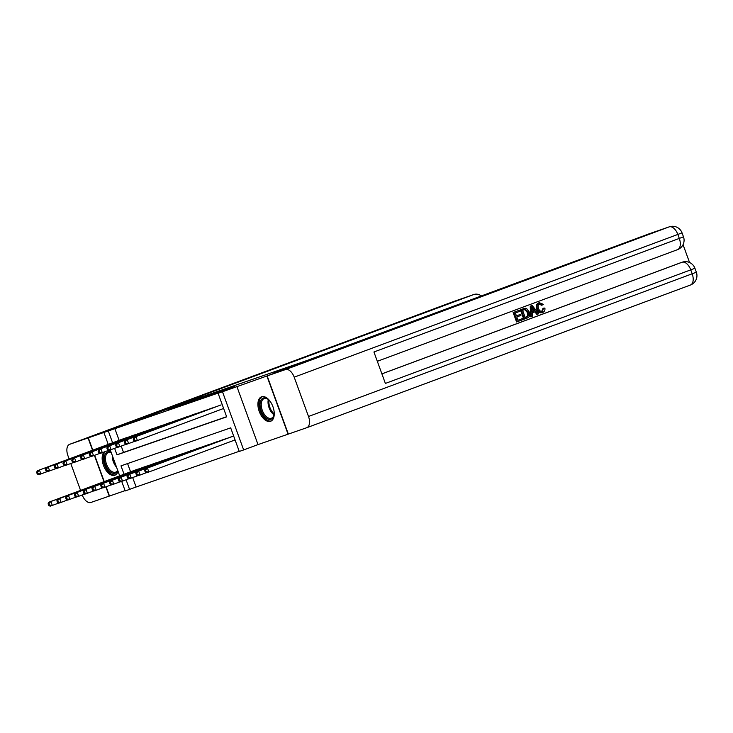 <?xml version="1.0" encoding="UTF-8"?>
<svg xmlns="http://www.w3.org/2000/svg" width="733" height="733" viewBox="0 0 733 733"><rect width="100%" height="100%" fill="white"/><g stroke="black" fill="none" stroke-linecap="round" stroke-linejoin="round"><path stroke-width="1.1" d="M203.536 396.919L168.801 409.582L203.536 396.919M261.608 396.782A13.057 7.238 -110.4 0 0 261.525 396.81A13.057 7.238 -110.4 0 0 259.262 411.497A13.057 7.238 -110.4 0 0 270.541 421.31A13.057 7.238 -110.4 0 0 270.624 421.283A13.057 7.238 -110.4 0 0 272.896 406.595A13.057 7.238 -110.4 0 0 261.608 396.782M103.912 452.105A13.057 7.238 -110.4 0 0 104.278 467.297A13.057 7.238 -110.4 0 0 114.779 475.25A13.057 7.238 -110.4 0 0 114.861 475.222A13.057 7.238 -110.4 0 0 118.022 471.264M234.615 386.364L207.604 396.141L234.615 386.364M306.742 427.724A10.042 5.571 -110.4 0 0 308.511 416.481L692.181 273.794A10.042 5.571 69.6 0 1 690.413 285.036L306.742 427.724A10.042 5.571 -110.4 0 1 306.678 427.742L288.069 434.183L266.894 376.002L299.522 363.88L274.289 372.602L305.615 360.957L177.487 405.322L88.317 437.839L224.619 390.845L218.095 393.273L222.484 391.752L243.658 449.934L239.27 451.455L230.684 427.861L121 465.849L124.042 474.233M266.894 376.002L222.484 391.752M216.437 392.467L180.813 405.413L216.437 392.467M220.092 391.165L194.025 400.841L220.102 391.211M88.317 437.839L92.798 450.144M94.676 455.312L104.242 481.599M106.12 486.767L109.492 496.03L125.077 490.634M128.339 437.152L123.043 438.893M137.108 434.11L131.821 435.86M145.885 431.077L140.589 432.818M154.663 428.035L149.358 429.749M163.441 424.993L158.145 426.743M172.209 421.961L166.922 423.701M180.987 418.919L175.682 420.632M189.765 415.877L184.469 417.627M198.542 412.844L193.246 414.585M207.311 409.802L202.015 411.543M216.088 406.76L210.792 408.51M114.934 428.832L119.122 440.35M121.22 446.113L123.52 452.417L226.625 416.711M219.57 405.468L135.981 436.611L137.41 440.542L135.22 441.303L133.754 440.524L134.625 440.221L134.057 438.646L133.177 438.957L133.754 440.524M132.673 477.568L136.109 487.014L239.224 451.308M127.579 463.568L130.575 471.805M134.487 470.348L139.783 468.598M143.265 467.306L148.561 465.565M152.043 464.273L157.329 462.523M160.811 461.231L166.107 459.481M169.589 458.189L174.885 456.448M178.366 455.156L183.662 453.406M187.144 452.114L192.431 450.374M195.913 449.072L201.208 447.332M204.69 446.04L209.986 444.29M213.468 442.998L218.764 441.257M222.246 439.956L227.532 438.215M231.014 436.923L233.644 435.97M236.841 386.41L258.016 444.592L288.069 434.183M258.016 444.592L243.658 449.934M136.109 487.014L125.196 490.954L121.715 481.398M114.623 448.339L116.987 454.845L226.68 416.857L218.095 393.273M108.402 431.251L112.598 442.778M119.699 475.845L110.271 449.943M108.246 444.4L104.013 432.772M126.076 479.794L129.585 489.433M123.52 452.417L116.987 454.845M110.949 451.821A13.057 7.238 -110.4 0 0 108.053 450.566M205.845 396.141L183.635 404.396L205.845 396.141M219.753 391.413L209.116 395.261L219.808 391.55M136.008 469.78L48.708 502.252L50.898 501.491L52.327 505.422L58.722 503.04M49.551 505.101L52.327 505.422L50.137 506.182L48.671 505.404L49.551 505.101L48.974 503.525L48.094 503.828L48.671 505.404M48.974 503.525L50.898 501.491L138.207 469.019M48.094 503.828L48.708 502.252M126.754 437.574L37.255 470.797L124.564 438.325M47.279 471.594L38.693 474.727L37.218 473.949L38.098 473.646L37.53 472.079L36.65 472.382L37.218 473.949M37.53 472.079L39.454 470.036L40.883 473.967L38.098 473.646M37.255 470.797L36.65 472.382M117.766 470.54A11.297 6.267 69.6 0 1 117.665 470.76A11.297 6.267 69.6 0 1 108.163 469.679A11.297 6.267 69.6 0 1 105.048 454.433A11.297 6.267 69.6 0 1 111.196 452.49M111.279 452.719A10.464 5.8 -110.4 0 0 108.365 452.554A10.464 5.8 -110.4 0 0 106.166 454.79A10.464 5.8 -110.4 0 0 107.669 466.793A10.464 5.8 -110.4 0 0 115.658 472.153A10.464 5.8 -110.4 0 0 117.665 470.284M105.103 451.665A12.974 7.193 -110.4 0 0 104.113 453.223A12.974 7.193 -110.4 0 0 105.864 467.892A12.974 7.193 -110.4 0 0 115.631 474.837M274.188 412.294A11.297 6.267 69.6 0 1 273.968 415.089A11.297 6.267 69.6 0 1 273.427 416.82A11.297 6.267 69.6 0 1 263.926 415.739A11.297 6.267 69.6 0 1 260.811 400.493A11.297 6.267 69.6 0 1 268.104 399.311A11.297 6.267 69.6 0 1 270.092 401.29M268.397 399.549A10.464 5.8 -110.4 0 0 264.127 398.615A10.464 5.8 -110.4 0 0 261.928 400.85A10.464 5.8 -110.4 0 0 263.431 412.853A10.464 5.8 -110.4 0 0 271.421 418.222A10.464 5.8 -110.4 0 0 273.611 415.978A10.464 5.8 -110.4 0 0 274.041 414.722M262.359 396.599A12.974 7.193 -110.4 0 0 259.876 399.283A12.974 7.193 -110.4 0 0 261.626 413.962A12.974 7.193 -110.4 0 0 271.402 420.898M88.052 437.931L146.087 417.004L191.762 400.016L183.58 402.71L200.952 395.994L473.701 294.565L453.388 301.602L69.717 444.29L88.052 437.931L92.532 450.245M69.717 444.29A10.042 5.571 -110.4 0 0 69.644 444.308A10.042 5.571 -110.4 0 0 67.885 455.541L69.122 458.95M70.789 463.522L80.566 490.395M82.233 494.977A10.042 5.571 -110.4 0 0 90.892 502.471L109.492 496.021M94.41 455.413L103.976 481.691M105.864 486.859L109.226 496.122M481.508 296.141A10.042 8.356 70.9 0 0 473.848 294.51A10.042 8.356 70.9 0 0 473.701 294.565M541.641 311.552L542.979 308.373L544.894 308.034C545.187 310.196 544.509 311.635 542.841 312.359L542.145 312.606C539.644 313.248 537.839 312.056 536.721 309.051C535.722 306.128 536.345 304.094 538.599 302.94L538.663 302.912M542.841 312.359C540.349 313 538.544 311.818 537.426 308.804C536.419 305.881 537.051 303.847 539.296 302.692L543.318 304.314L541.614 305.249L538.938 304.048M531.269 316.528L530.573 316.775L530.243 306.183L531.489 305.716L532.195 305.478L538.737 313.751L537.564 314.191L535.612 311.617L532.277 312.854L532.442 316.097L531.269 316.528L530.949 305.936L532.195 305.478M537.564 314.191L536.858 314.43L534.925 311.873M516.582 321.97L513.146 312.542L519.376 310.242L519.77 311.333L515.354 312.973L516.408 315.877L520.522 314.347L520.916 315.437L516.802 316.968L517.993 320.229L522.611 318.516L523.005 319.606L516.582 321.97M381.893 373.848L680.737 262.707A10.042 8.356 -109.1 0 1 680.884 262.661A10.042 8.356 -109.1 0 1 681.03 262.606M689.551 262.506L683.055 244.657M524.516 319.038L521.081 309.61L525.185 308.236L526.578 308.483L529.199 311.882C530.307 314.897 529.684 316.94 527.32 318.003L523.811 319.286L520.375 309.848L523.499 308.703M308.511 416.481L294.199 377.174A10.042 5.571 -110.4 0 0 285.504 369.56L267.16 375.91L299.788 363.779L274.38 372.575L648.861 233.909A10.042 8.356 -109.1 0 1 649.007 233.854A10.042 8.356 -109.1 0 1 649.154 233.809M285.504 369.56L669.174 226.873A10.042 5.571 69.6 0 1 677.869 234.487L679.299 238.417L373.931 351.987L385.375 383.432L690.752 269.863L692.181 273.794L696.35 272.19L694.921 268.26L690.752 269.863A10.042 5.571 69.6 0 0 682.047 262.258L680.737 262.707M288.335 434.092L267.16 375.91M517.993 320.229L522.611 318.516M516.408 315.877L520.522 314.347M517.287 321.732L513.851 312.295L513.146 312.542M513.851 312.295L519.376 310.242M525.222 317.545L528.438 315.584L528.09 312.276L525.534 309.408L522.583 310.288L525.222 317.545M521.081 309.61L520.375 309.848M525.213 317.526L527.742 315.831L527.384 312.515L524.828 309.647L523.463 309.94M526.835 316.94L526.129 317.187M528.438 315.584L527.742 315.831M528.09 312.276L527.384 312.515M525.534 309.408L524.828 309.647M532.066 308.74L532.213 311.644L534.888 310.655L531.966 306.797L532.066 308.74M530.949 305.936L530.243 306.183M532.213 311.626L534.183 310.893L532.085 308.117M534.888 310.655L534.183 310.893M542.31 305.01L539.644 303.801C538.049 304.708 537.683 306.238 538.526 308.391C539.241 310.627 540.505 311.607 542.347 311.314L543.675 308.135M537.426 308.804L536.721 309.051M542.658 312.432L542.145 312.606M144.786 466.738L57.486 499.21L59.675 498.449L61.105 502.38L67.5 500.007M58.319 502.059L61.105 502.38L58.915 503.14L57.449 502.362L58.319 502.059L57.751 500.492L56.872 500.795L57.449 502.362M57.751 500.492L59.675 498.449L146.985 465.977M56.872 500.795L57.486 499.21M153.564 463.705L66.254 496.168L68.453 495.407L69.882 499.338L76.278 496.965M67.097 499.026L69.882 499.338L67.683 500.098L66.217 499.329L67.097 499.026L66.529 497.45L65.649 497.753L66.217 499.329M66.529 497.45L68.453 495.407L155.753 462.944M65.649 497.753L66.254 496.168M162.341 460.663L75.032 493.135L77.222 492.374L78.66 496.305L85.055 493.923M75.875 495.984L78.66 496.305L76.461 497.066L74.995 496.287L75.875 495.984L75.297 494.409L74.427 494.711L74.995 496.287M75.297 494.409L77.222 492.374L164.531 459.903M74.427 494.711L75.032 493.135M171.11 457.621L83.809 490.093L85.999 489.332L87.429 493.263L93.824 490.89M84.652 492.942L87.429 493.263L85.239 494.024L83.773 493.245L84.652 492.942L84.075 491.376L83.195 491.678L83.773 493.245M84.075 491.376L85.999 489.332L173.309 456.861M83.195 491.678L83.809 490.093M135.532 434.532L48.231 467.003L133.342 435.292M56.056 468.552L47.462 471.695L45.996 470.916L46.875 470.613L46.307 469.038L45.428 469.34L45.996 470.916M46.307 469.038L48.231 467.003L49.661 470.934L46.875 470.613M46.032 467.755L45.428 469.34M144.309 431.49L54.81 464.722L142.11 432.25M64.825 465.51L56.239 468.653L54.773 467.874L55.653 467.572L55.076 465.996L54.196 466.307L54.773 467.874M55.076 465.996L57 463.962L58.438 467.892L55.653 467.572M54.81 464.722L54.196 466.307M153.087 428.457L63.588 461.68L150.888 429.217M73.602 462.477L65.017 465.611L63.551 464.841L64.422 464.53L63.853 462.963L62.974 463.265L63.551 464.841M63.853 462.963L65.778 460.92L67.207 464.85L64.422 464.53M63.588 461.68L62.974 463.265M161.856 425.415L74.555 457.887L159.666 426.175M82.38 459.435L73.795 462.578L72.32 461.799L73.199 461.497L72.631 459.921L71.752 460.223L72.32 461.799M72.631 459.921L74.555 457.887L75.985 461.817L73.199 461.497M72.356 458.647L71.752 460.223M179.887 454.588L92.587 487.051L94.777 486.291L96.206 490.23L102.602 487.848M93.421 489.91L96.206 490.23L94.016 490.982L92.55 490.212L93.421 489.91L92.853 488.334L91.973 488.636L92.55 490.212M92.853 488.334L94.777 486.291L182.086 453.828M91.973 488.636L92.587 487.051M170.633 422.373L83.333 454.845L168.443 423.133M91.158 456.393L82.563 459.536L81.097 458.757L81.977 458.455L81.409 456.879L80.529 457.19L81.097 458.757M81.409 456.879L83.333 454.845L84.762 458.776L81.977 458.455M81.134 455.605L80.529 457.19M188.665 451.546L101.356 484.018L103.555 483.258L104.984 487.188L111.379 484.806M102.199 486.868L104.984 487.188L102.785 487.949L101.319 487.17L102.199 486.868L101.63 485.292L100.751 485.594L101.319 487.17M101.63 485.292L103.555 483.258L190.855 450.786M100.751 485.594L101.356 484.018M179.411 419.34L89.912 452.563L177.212 420.101M99.926 453.361L91.341 456.494L89.875 455.724L90.755 455.413L90.177 453.846L89.298 454.148L89.875 455.724M90.177 453.846L92.101 451.803L93.54 455.734L90.755 455.413M89.912 452.563L89.298 454.148M197.443 448.504L110.133 480.976L112.323 480.216L113.762 484.147L120.157 481.773M110.976 483.826L113.762 484.147L111.563 484.907L110.097 484.128L110.976 483.826L110.399 482.259L109.529 482.561L110.097 484.128M110.399 482.259L112.323 480.216L199.633 447.744M109.529 482.561L110.133 480.976M188.189 416.298L98.689 449.531L185.99 417.059M108.704 450.319L100.119 453.461L98.653 452.682L99.523 452.38L98.955 450.804L98.075 451.107L98.653 452.682M98.955 450.804L100.879 448.77L102.308 452.701L99.523 452.38M98.689 449.531L98.075 451.107M206.211 445.472L118.911 477.934L121.101 477.174L122.53 481.114L128.926 478.731M119.754 480.793L122.53 481.114L120.34 481.865L118.874 481.095L119.754 480.793L119.177 479.217L118.297 479.519L118.874 481.095M119.177 479.217L121.101 477.174L208.41 444.711M118.297 479.519L118.911 477.934M196.957 413.256L109.657 445.728L194.767 414.017M117.482 447.277L108.896 450.419L107.421 449.641L108.301 449.338L107.733 447.762L106.853 448.074L107.421 449.641M107.733 447.762L109.657 445.728L111.086 449.659L108.301 449.338M107.458 446.489L106.853 448.074M214.989 442.43L127.689 474.902L129.878 474.141L131.308 478.072L137.703 475.69M128.522 477.751L131.308 478.072L129.118 478.832L127.652 478.053L128.522 477.751L127.954 476.175L127.075 476.477L127.652 478.053M127.954 476.175L129.878 474.141L217.179 441.669M127.075 476.477L127.689 474.902M205.735 410.223L118.434 442.686L203.545 410.984M126.259 444.244L117.665 447.377L116.199 446.608L117.078 446.296L116.51 444.729L115.631 445.032L116.199 446.608M116.51 444.729L118.434 442.686L119.864 446.617L117.078 446.296M116.235 443.447L115.631 445.032M223.767 439.388L136.457 471.86L138.656 471.099L140.085 475.03L146.481 472.657M137.3 474.709L140.085 475.03L137.886 475.79L136.42 475.011L137.3 474.709L136.732 473.142L135.852 473.445L136.42 475.011M136.732 473.142L138.656 471.099L225.956 438.636M135.852 473.445L136.457 471.86M214.512 407.181L125.013 440.414L212.313 407.942M135.028 441.202L126.442 444.345L124.977 443.566L125.856 443.263L125.279 441.687L124.399 441.99L124.977 443.566M125.279 441.687L127.203 439.653L128.642 443.584L125.856 443.263M125.013 440.414L124.399 441.99M232.544 436.355L145.235 468.818L147.425 468.066L148.863 471.997L235.082 439.928M146.078 471.676L148.863 471.997L146.664 472.748L145.198 471.979L146.078 471.676L145.501 470.1L144.63 470.403L145.198 471.979M145.501 470.1L147.425 468.066L233.653 435.998M144.63 470.403L145.235 468.818M134.057 438.646L135.981 436.611L133.791 437.372L221.091 404.9M223.629 408.473L137.41 440.542L134.625 440.221M133.791 437.372L133.177 438.957M116.556 467.233A10.464 5.8 69.6 0 1 112.277 455.459M113.34 458.382A10.115 5.617 -110.4 0 0 115.484 464.273M274.014 414.805A10.464 5.8 69.6 0 1 268.324 399.494M269.038 400.126A10.115 5.617 -110.4 0 0 274.142 413.861M201.346 397.066L200.952 395.994M683.477 236.805A10.042 10.042 0 0 1 677.539 249.651A10.042 5.571 69.6 0 1 677.466 249.678L377.321 361.305L677.539 249.651A10.042 5.571 69.6 0 0 679.299 238.417L683.477 236.805L682.038 232.874L294.199 377.174M696.35 272.19A10.042 10.042 0 0 1 690.413 285.036A10.042 5.571 69.6 0 1 690.349 285.055L306.806 427.696M682.038 232.874A10.042 10.042 0 0 0 669.321 226.818A10.042 8.356 70.9 0 0 669.174 226.873L648.861 233.909M381.902 373.885L682.047 262.258A10.042 8.356 70.9 0 1 682.194 262.203L680.884 262.661M533.221 308.456L532.525 308.694M473.848 294.51L453.535 301.547A10.042 10.042 0 0 0 453.324 301.62L69.644 444.308M669.321 226.818L649.007 233.854M694.921 268.26A10.042 10.042 0 0 0 682.194 262.203"/></g></svg>
